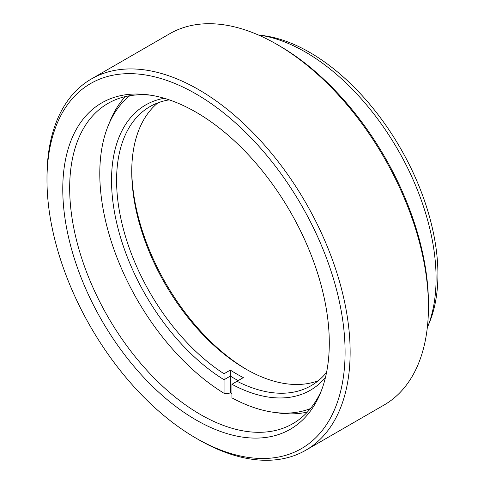 <?xml version="1.0" encoding="UTF-8"?>
<svg xmlns="http://www.w3.org/2000/svg" width="484" height="484" viewBox="0 0 484 484"><rect width="100%" height="100%" fill="white"/><g stroke="black" fill="none" stroke-linecap="round" stroke-linejoin="round"><path stroke-width="0.73" d="M196.032 419.943A188.457 108.809 60 0 1 64.983 218.32A188.457 108.809 60 0 1 148.485 94.864A188.457 108.809 60 0 1 196.032 112.191A188.457 108.809 60 0 1 320.523 392.845A188.457 108.809 60 0 1 196.032 419.943M151.147 95.263A184.888 106.746 -120 0 0 107.968 103.425A184.888 106.746 -120 0 0 79.624 251.577A184.888 106.746 -120 0 0 200.406 414.498A184.888 106.746 -120 0 0 292.85 423.657A184.888 106.746 -120 0 0 321.509 390.34M258.692 35.005L263.968 35.719A181.312 104.683 60 0 1 309.718 52.387A181.312 104.683 60 0 1 429.483 322.404L427.469 327.335A184.888 106.746 -120 0 0 305.337 52A184.888 106.746 -120 0 0 258.692 35.005A184.888 106.746 -120 0 0 258.262 34.945M427.305 327.735A184.888 106.746 -120 0 0 427.469 327.335M198.555 439.635L196.032 438.171A210.788 121.702 -120 0 0 196.032 438.177A210.788 121.702 -120 0 0 345.086 352.122A210.788 121.702 -120 0 0 196.032 93.957A210.788 121.702 -120 0 0 46.984 180.012A210.788 121.702 -120 0 0 196.032 438.171L198.561 439.635A214.364 123.765 60 0 1 198.555 439.635A214.364 123.765 60 0 1 198.555 439.629A214.364 123.765 60 0 0 305.737 450.253A214.364 123.765 60 0 0 338.6 278.481A214.364 123.765 60 0 0 198.561 89.582A214.364 123.765 60 0 0 91.379 78.965A214.364 123.765 60 0 0 46.984 177.096L46.984 180.012M279.401 45.829L276.878 44.365L279.401 45.823A210.788 121.702 60 0 1 279.401 45.829A210.788 121.702 60 0 1 428.449 303.988L428.449 306.904A214.364 123.765 -120 0 0 276.878 44.365A214.364 123.765 -120 0 0 276.872 44.365A214.364 123.765 -120 0 0 169.696 33.747L91.379 78.965M305.737 450.253L384.054 405.035A214.364 123.765 -120 0 0 428.449 306.904M131.751 170.174A164.699 95.088 -120 0 0 246.937 369.679M318.309 380.702A161.13 93.031 60 0 1 245.678 368.965A161.13 93.031 60 0 1 131.745 171.62A161.13 93.031 60 0 1 157.893 102.856M129.815 95.723A181.312 104.683 -120 0 0 108.204 125.701A181.312 104.683 -120 0 0 99.789 173.593A181.312 104.683 -120 0 0 224.05 393.304L228.418 393.704L230.366 392.578A184.888 106.746 60 0 0 231.945 393.534M169.243 99.861A161.13 93.031 -120 0 0 149.955 106.613A161.13 93.031 -120 0 0 116.59 180.375A161.13 93.031 -120 0 0 224.019 373.751L230.336 370.103A161.13 93.031 -120 0 0 243.337 377.611L237.021 381.253A161.13 93.031 -120 0 0 311.085 385.694A161.13 93.031 -120 0 0 326.573 372.371M108.204 125.701L110.213 120.77A184.888 106.746 60 0 1 125.338 96.606M307.437 412.023A184.888 106.746 60 0 1 278.947 413.034L273.678 412.314A181.312 104.683 -120 0 0 310.444 408.587M238.164 380.593A164.699 95.088 60 0 1 230.366 376.086L224.05 379.734L224.05 393.304M224.019 373.751L224.05 379.734A164.699 95.088 60 0 1 115.839 219.095A164.699 95.088 60 0 1 164.215 98.27M325.442 377.52A164.699 95.088 60 0 1 231.945 384.296L231.945 397.866A181.312 104.683 -120 0 0 273.678 412.314M231.945 384.296L237.021 381.253M230.336 370.103L230.366 392.578"/></g></svg>
